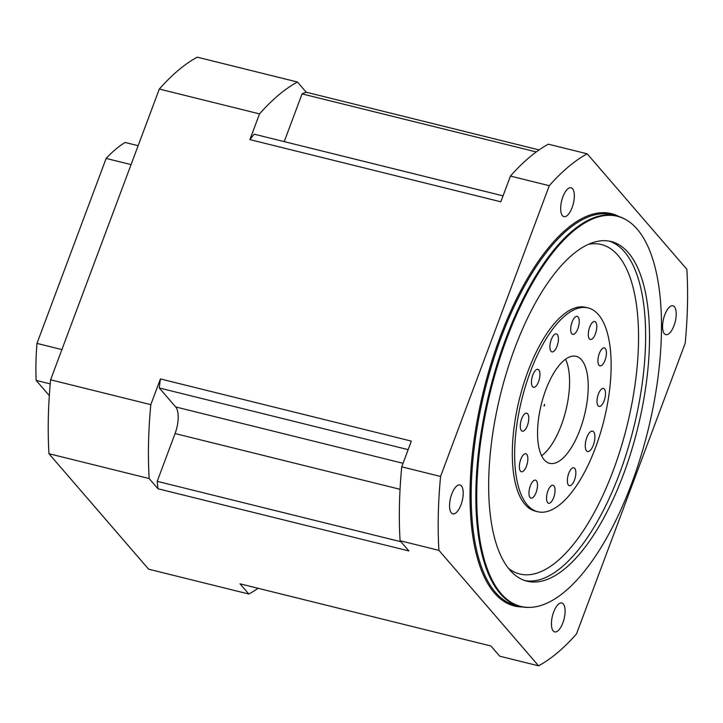 <?xml version="1.0" encoding="UTF-8"?>
<svg xmlns="http://www.w3.org/2000/svg" width="723" height="723" viewBox="0 0 723 723"><rect width="100%" height="100%" fill="white"/><g stroke="black" fill="none" stroke-linecap="round" stroke-linejoin="round"><path stroke-width="1.08" d="M131.071 164.609L106.136 158.427L36.972 343.407L61.907 349.589M50.23 383.886L36.15 380.397L49.327 395.662M106.136 158.427A166.209 67.112 -76.1 0 1 125.106 142.467L138.138 145.694M36.15 380.397A166.209 67.112 -76.1 0 1 36.972 343.407M510.438 176.069A271.188 109.507 -76.1 0 1 548.341 144.184L587.184 153.809A271.188 109.507 103.9 0 0 549.272 185.703L510.438 176.069L500.822 201.789L249.905 139.611L259.521 113.891L159.313 89.056A271.188 109.507 -76.1 0 1 197.225 57.171L297.433 82.006L306.245 92.219L539.078 149.914M587.184 153.809L686.85 269.281A271.188 109.507 103.9 0 1 685.205 343.19L576.493 633.944A271.188 109.507 103.9 0 1 538.59 665.829L499.747 656.204L490.926 645.991L240.018 583.813L248.839 594.026L148.622 569.191L48.956 453.719A271.188 109.507 -76.1 0 1 50.601 379.81L150.818 404.645L160.425 378.933L411.342 441.111L401.726 466.823L440.569 476.457A271.188 109.507 103.9 0 0 438.924 550.357L538.59 665.829M159.313 89.056L50.601 379.81M549.272 185.703L440.569 476.457M48.956 453.719L149.173 478.554L157.985 488.766L408.893 550.944L400.081 540.732L438.924 550.357M258.102 588.296A271.188 109.507 -76.1 0 1 248.839 594.026M149.173 478.554A271.188 109.507 -76.1 0 1 150.818 404.645M157.985 488.766A255.445 103.145 -76.1 0 1 157.207 481.337L175.074 433.547A20.994 8.477 103.9 0 0 175.671 406.95L159.286 387.971A255.445 103.145 -76.1 0 1 160.425 378.933M259.521 113.891A271.188 109.507 -76.1 0 1 297.433 82.006M249.905 139.611A255.445 103.145 -76.1 0 1 254.171 134.18L503.036 195.852M536.258 151.929L302.069 93.891L284.22 141.627M302.069 93.891A255.445 103.145 -76.1 0 1 306.245 92.219M664.771 314.876A14.876 6.001 103.9 0 0 665.811 334.668A14.876 6.001 103.9 0 0 675.219 321.672A14.876 6.001 103.9 0 0 672.968 305.793A14.876 6.001 103.9 0 0 664.771 314.876M572.128 207.537A14.876 6.001 103.9 0 0 571.089 187.754A14.876 6.001 103.9 0 0 562.883 196.828A14.876 6.001 103.9 0 0 563.931 216.62A14.876 6.001 103.9 0 0 572.128 207.537M400.081 540.732A271.188 109.507 -76.1 0 1 401.726 466.823M461.419 485.928A14.876 6.001 103.9 0 0 459.955 484.979A14.876 6.001 103.9 0 0 451.758 494.053A14.876 6.001 103.9 0 0 452.806 513.845A14.876 6.001 103.9 0 0 461.654 502.846A14.876 6.001 103.9 0 0 461.419 485.928M553.637 612.101A14.876 6.001 103.9 0 0 554.686 631.893A14.876 6.001 103.9 0 0 564.094 618.897A14.876 6.001 103.9 0 0 561.843 603.018A14.876 6.001 103.9 0 0 553.637 612.101M506.642 338.997A200.967 81.148 103.9 0 0 530.411 607.365A200.967 81.148 103.9 0 0 647.871 430.881A200.967 81.148 103.9 0 0 626.416 219.973A200.967 81.148 103.9 0 0 506.642 338.997M623.47 474.36A174.957 70.646 -76.1 0 1 527.013 581.184A174.957 70.646 -76.1 0 1 500.524 394.369A174.957 70.646 -76.1 0 1 611.188 241.536A174.957 70.646 -76.1 0 1 623.47 474.36M530.411 607.365L529.588 607.401A201.202 81.247 -76.1 0 1 519.927 606.461A201.202 81.247 -76.1 0 1 505.793 338.726A201.202 81.247 -76.1 0 1 616.719 215.87A201.202 81.247 -76.1 0 1 625.711 219.557L626.416 219.973M588.133 307.926L585.802 307.347A104.98 42.386 103.9 0 0 527.935 371.441A104.98 42.386 103.9 0 0 535.3 511.134L537.632 511.712A104.98 42.386 103.9 0 0 604.03 420.018A104.98 42.386 103.9 0 0 588.133 307.926A104.98 42.386 103.9 0 0 530.266 372.02A104.98 42.386 103.9 0 0 537.632 511.712M400.958 541.744L157.207 481.337M408.152 449.643L159.286 387.971M580.009 429.661A55.111 22.25 -76.1 0 1 549.625 463.316A55.111 22.25 -76.1 0 1 541.283 404.464A55.111 22.25 -76.1 0 1 576.141 356.322A55.111 22.25 -76.1 0 1 580.009 429.661M570.32 485.684A9.254 3.732 -76.1 0 1 569.381 485.739A9.254 3.732 -76.1 0 1 567.98 475.851A9.254 3.732 -76.1 0 1 573.827 467.772A9.254 3.732 -76.1 0 1 575.472 476.547A9.254 3.732 -76.1 0 1 570.32 485.684M547.663 502.648A9.254 3.732 -76.1 0 1 547.519 492.119A9.254 3.732 -76.1 0 1 553.023 485.269A9.254 3.732 -76.1 0 1 554.424 495.156A9.254 3.732 -76.1 0 1 548.576 503.235A9.254 3.732 -76.1 0 1 547.663 502.648M529.073 494.731A9.254 3.732 -76.1 0 1 530.763 484.799A9.254 3.732 -76.1 0 1 535.463 480.144A9.254 3.732 -76.1 0 1 536.864 490.031A9.254 3.732 -76.1 0 1 531.007 498.111A9.254 3.732 -76.1 0 1 529.073 494.731M519.557 464.067A9.254 3.732 -76.1 0 1 525.838 453.773A9.254 3.732 -76.1 0 1 527.239 463.651A9.254 3.732 -76.1 0 1 521.382 471.739A9.254 3.732 -76.1 0 1 519.557 464.067M521.635 418.861A9.254 3.732 -76.1 0 1 526.742 413.213A9.254 3.732 -76.1 0 1 528.142 423.1A9.254 3.732 -76.1 0 1 522.286 431.179A9.254 3.732 -76.1 0 1 521.635 418.861M534.776 371.242A9.254 3.732 -76.1 0 1 537.921 369.336A9.254 3.732 -76.1 0 1 539.322 379.223A9.254 3.732 -76.1 0 1 533.475 387.302A9.254 3.732 -76.1 0 1 531.504 380.858A9.254 3.732 -76.1 0 1 534.776 371.242M555.445 333.954A9.254 3.732 -76.1 0 1 556.394 333.909A9.254 3.732 -76.1 0 1 557.795 343.786A9.254 3.732 -76.1 0 1 551.938 351.866A9.254 3.732 -76.1 0 1 550.293 343.091A9.254 3.732 -76.1 0 1 555.445 333.954M578.111 316.999A9.254 3.732 -76.1 0 1 578.255 327.519A9.254 3.732 -76.1 0 1 572.743 334.369A9.254 3.732 -76.1 0 1 571.342 324.491A9.254 3.732 -76.1 0 1 577.198 316.403A9.254 3.732 -76.1 0 1 578.111 316.999M596.692 324.907A9.254 3.732 -76.1 0 1 595.011 334.848A9.254 3.732 -76.1 0 1 590.311 339.494A9.254 3.732 -76.1 0 1 588.911 329.616A9.254 3.732 -76.1 0 1 594.767 321.527A9.254 3.732 -76.1 0 1 596.692 324.907M606.217 355.571A9.254 3.732 -76.1 0 1 599.936 365.865A9.254 3.732 -76.1 0 1 598.536 355.987A9.254 3.732 -76.1 0 1 604.383 347.899A9.254 3.732 -76.1 0 1 606.217 355.571M604.13 400.777A9.254 3.732 -76.1 0 1 599.033 406.425A9.254 3.732 -76.1 0 1 597.632 396.547A9.254 3.732 -76.1 0 1 603.479 388.459A9.254 3.732 -76.1 0 1 604.13 400.777M593.33 445.097A10.502 4.239 -76.1 0 1 587.546 451.504A10.502 4.239 -76.1 0 1 585.955 440.298A10.502 4.239 -76.1 0 1 592.598 431.125A10.502 4.239 -76.1 0 1 593.33 445.097M565.522 359.25A55.111 22.25 -76.1 0 1 561.373 425.043A55.111 22.25 -76.1 0 1 541.608 455.77M544.509 405.513L544.455 404.347L544.03 406.046L544.509 405.513M522.205 606.94A202.079 81.6 -76.1 0 1 500.081 337.063A202.079 81.6 -76.1 0 1 618.969 216.511M616.719 215.87L612.065 214.713A201.202 81.247 103.9 0 0 501.138 337.569A201.202 81.247 103.9 0 0 515.264 605.314L519.927 606.461M508.414 568.305A169.715 68.531 103.9 0 0 613.294 470.348A169.715 68.531 103.9 0 0 588.721 244.238M609.227 241.121A174.957 70.646 -76.1 0 1 619.584 473.393A174.957 70.646 -76.1 0 1 525.088 580.632M400.054 489.299L175.074 433.547M403.045 463.298L175.671 406.95"/></g></svg>
